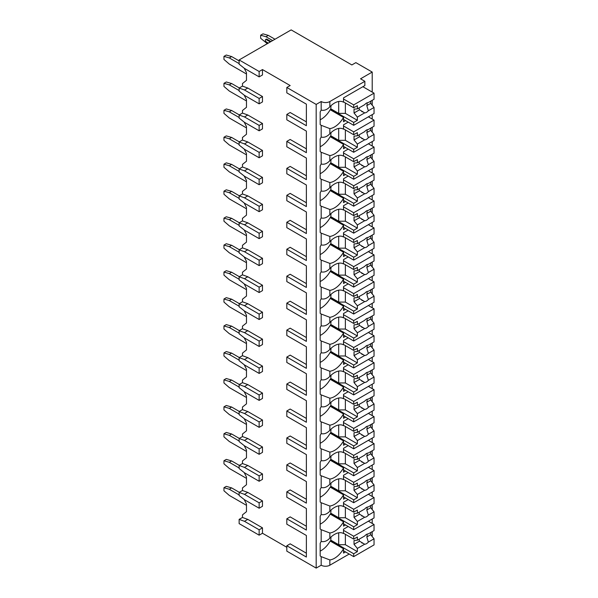 <?xml version="1.0" encoding="UTF-8"?>
<svg xmlns="http://www.w3.org/2000/svg" width="598" height="598" viewBox="0 0 598 598"><rect width="100%" height="100%" fill="white"/><g stroke="black" fill="none" stroke-linecap="round" stroke-linejoin="round"><path stroke-width="0.9" d="M286.823 87.472L316.178 104.418L321.178 101.533A6.13 3.543 0 0 0 329.849 101.533L364.87 81.313L360.534 78.809L372.21 72.066L355.862 62.633L351.863 64.943L291.159 29.9L239.133 59.942L239.133 64.173L244.47 68.411L259.143 76.88L262.477 74.959L262.477 69.57L290.165 85.551L286.823 87.472L286.823 92.869L306.37 104.149L306.37 121.865L290.165 112.506L286.823 114.435L286.823 119.824L306.37 131.112L306.37 148.82L290.165 139.469L286.823 141.39L286.823 146.779L306.37 158.066L306.37 175.782L290.165 166.423L286.823 168.352L286.823 173.741L306.37 185.021L306.37 202.737L290.165 193.378L286.823 195.307L286.823 200.696L306.37 211.984L306.37 229.699L290.165 220.341L286.823 222.262L286.823 227.659L306.37 238.938L306.37 256.654L290.165 247.295L286.823 249.224L286.823 254.613L306.37 265.901L306.37 283.616L290.165 274.258L286.823 276.179L286.823 281.576L306.37 292.856L306.37 310.571L290.165 301.213L286.823 303.141L286.823 308.531L306.37 319.818L306.37 337.534L290.165 328.175L286.823 330.096L286.823 335.493L306.37 346.773L306.37 364.488L290.165 355.13L286.823 357.058L286.823 362.448L306.37 373.735L306.37 391.443L290.165 382.092L286.823 384.013L286.823 389.403L306.37 400.69L306.37 418.406L290.165 409.047L286.823 410.976L286.823 416.365L306.37 427.645L306.37 445.361L290.165 436.002L286.823 437.93L286.823 443.32L306.37 454.607L306.37 472.323L290.165 462.964L286.823 464.885L286.823 470.282L306.37 481.562L306.37 499.278L290.165 489.919L286.823 491.848L286.823 497.237L306.37 508.524L306.37 526.24L290.165 516.881L286.823 518.802L286.823 524.199L306.37 535.479L306.37 553.195L290.165 543.836L286.823 545.765L286.823 551.154L316.178 568.1L321.178 565.215A6.13 3.543 0 0 0 329.849 565.215L349.195 554.047M371.769 536.002L372.21 535.748L372.21 531.644M259.143 535.173L259.143 529.783L244.47 521.307L239.133 519.385L239.133 523.616L259.143 535.173L262.477 533.244L286.823 547.305M306.37 535.479L306.37 557.044L286.823 545.765M306.37 508.524L306.37 530.09L286.823 518.802M306.37 481.562L306.37 503.127L286.823 491.848M306.37 454.607L306.37 476.172L286.823 464.885M306.37 427.645L306.37 449.218L286.823 437.93M306.37 400.69L306.37 422.255L286.823 410.976M306.37 373.735L306.37 395.3L286.823 384.013M306.37 346.773L306.37 368.338L286.823 357.058M306.37 319.818L306.37 341.383L286.823 330.096M306.37 292.856L306.37 314.421L286.823 303.141M306.37 265.901L306.37 287.466L286.823 276.179M306.37 238.938L306.37 260.504L286.823 249.224M306.37 211.984L306.37 233.549L286.823 222.262M306.37 185.021L306.37 206.594L286.823 195.307M306.37 158.066L306.37 179.632L286.823 168.352M306.37 131.112L306.37 152.677L286.823 141.39M306.37 104.149L306.37 125.715L286.823 114.435M316.178 568.1L316.178 104.418M239.133 519.385L242.467 517.457L242.467 514.878L246.473 511.679L246.473 503.979L244.186 499.517M259.143 508.218L259.143 502.821L244.47 494.352L239.133 492.423L239.133 495.503L244.47 499.741L259.143 508.218L262.477 506.289L262.477 500.9L247.804 492.423L242.467 490.502L242.467 487.916L246.473 484.724L246.473 477.017L244.186 472.562M259.143 481.255L259.143 475.866L244.47 467.389L239.133 465.468L239.133 468.548L244.47 472.786L259.143 481.255L262.477 479.334L262.477 473.937L247.804 465.468L242.467 463.54L242.467 460.961L246.473 457.762L246.473 450.062L244.186 445.6M259.143 454.301L259.143 448.904L244.47 440.434L239.133 438.506L239.133 441.593L244.47 445.824L259.143 454.301L262.477 452.372L262.477 446.983L247.804 438.506L242.467 436.585L242.467 434.006L246.473 430.807L246.473 423.107L244.186 418.645M259.143 427.338L259.143 421.949L244.47 413.48L239.133 411.551L239.133 414.631L244.47 418.869L259.143 427.338L262.477 425.417L262.477 420.02L247.804 411.551L242.467 409.623L242.467 407.044L246.473 403.852L246.473 396.145L244.186 391.683M259.143 400.383L259.143 394.994L244.47 386.517L239.133 384.589L239.133 387.676L244.47 391.907L259.143 400.383L262.477 398.455L262.477 393.065L247.804 384.589L242.467 382.668L242.467 380.089L246.473 376.889L246.473 369.19L244.186 364.728M259.143 373.421L259.143 368.032L244.47 359.562L239.133 357.634L239.133 360.714L244.47 364.952L259.143 373.421L262.477 371.5L262.477 366.103L247.804 357.634L242.467 355.705L242.467 353.126L246.473 349.935L246.473 342.228L244.186 337.765M259.143 346.466L259.143 341.077L244.47 332.6L239.133 330.679L239.133 333.759L244.47 337.99L259.143 346.466L262.477 344.538L262.477 339.148L247.804 330.679L242.467 328.751L242.467 326.172L246.473 322.972L246.473 315.273L244.186 310.811M259.143 319.504L259.143 314.114L244.47 305.645L239.133 303.717L239.133 306.796L244.47 311.035L259.143 319.504L262.477 317.583L262.477 312.193L247.804 303.717L242.467 301.796L242.467 299.209L246.473 296.017L246.473 288.311L244.186 283.856M259.143 292.549L259.143 287.16L244.47 278.683L239.133 276.762L239.133 279.842L244.47 284.08L259.143 292.549L262.477 290.621L262.477 285.231L247.804 276.762L242.467 274.833L242.467 272.254L246.473 269.055L246.473 261.356L244.186 256.893M259.143 265.594L259.143 260.197L244.47 251.728L239.133 249.8L239.133 252.879L244.47 257.118L259.143 265.594L262.477 263.666L262.477 258.276L247.804 249.8L242.467 247.878L242.467 245.292L246.473 242.1L246.473 234.394L244.186 229.938M259.143 238.632L259.143 233.242L244.47 224.766L239.133 222.845L239.133 225.924L244.47 230.163L259.143 238.632L262.477 236.711L262.477 231.314L247.804 222.845L242.467 220.916L242.467 218.337L246.473 215.138L246.473 207.439L244.186 202.976M259.143 211.677L259.143 206.28L244.47 197.811L239.133 195.882L239.133 198.97L244.47 203.2L259.143 211.677L262.477 209.749L262.477 204.359L247.804 195.882L242.467 193.961L242.467 191.382L246.473 188.183L246.473 180.484L244.186 176.021M259.143 184.715L259.143 179.325L244.47 170.856L239.133 168.928L239.133 172.007L244.47 176.246L259.143 184.715L262.477 182.794L262.477 177.397L247.804 168.928L242.467 166.999L242.467 164.42L246.473 161.221L246.473 153.522L244.186 149.059M259.143 157.76L259.143 152.363L244.47 143.894L239.133 141.965L239.133 145.052L244.47 149.283L259.143 157.76L262.477 155.831L262.477 150.442L247.804 141.965L242.467 140.044L242.467 137.465L246.473 134.266L246.473 126.567L244.186 122.104M259.143 130.798L259.143 125.408L244.47 116.939L239.133 115.01L239.133 118.09L244.47 122.328L259.143 130.798L262.477 128.876L262.477 123.48L247.804 115.01L242.467 113.082L242.467 110.503L246.473 107.311L246.473 99.604L244.186 95.142M259.143 103.843L259.143 98.453L244.47 89.977L239.133 88.056L239.133 91.135L244.47 95.366L259.143 103.843L262.477 101.914L262.477 96.525L247.804 88.056L242.467 86.127L242.467 83.548L246.473 80.349L246.473 72.65L244.186 68.187M262.477 533.244L262.477 527.855L247.804 519.385L242.467 517.457M239.133 88.056L242.467 86.127M239.133 115.01L242.467 113.082M239.133 141.965L242.467 140.044M239.133 168.928L242.467 166.999M239.133 195.882L242.467 193.961M239.133 222.845L242.467 220.916M239.133 249.8L242.467 247.878M239.133 276.762L242.467 274.833M239.133 303.717L242.467 301.796M239.133 330.679L242.467 328.751M239.133 357.634L242.467 355.705M239.133 384.589L242.467 382.668M239.133 411.551L242.467 409.623M239.133 438.506L242.467 436.585M239.133 465.468L242.467 463.54M239.133 492.423L242.467 490.502M272.651 40.589L265.983 36.74L260.646 35.192L262.978 33.847L268.315 35.387L274.983 39.236M265.983 36.74L268.315 35.387M267.313 43.669L260.646 38.279L260.646 35.192M270.984 41.546L266.985 39.236A1.413 0.815 -120 0 0 266.274 39.169L265.609 39.558A1.413 0.815 60 0 1 266.312 39.625L266.985 39.236M246.473 73.995L229.296 64.076L223.958 59.456L223.958 56.376L226.291 55.031L231.628 56.571L239.133 60.899M239.133 63.597L229.296 57.916L231.628 56.571M229.296 57.916L223.958 56.376M265.609 39.558A1.413 0.815 60 0 0 265.392 40.686A1.413 0.815 60 0 0 266.312 41.935L268.315 43.093M270.318 41.935L266.312 39.625M239.133 59.942L259.143 71.491L262.477 69.57M259.143 76.88L259.143 71.491M259.143 98.453L262.477 96.525M259.143 125.408L262.477 123.48M259.143 152.363L262.477 150.442M259.143 179.325L262.477 177.397M259.143 206.28L262.477 204.359M259.143 233.242L262.477 231.314M259.143 260.197L262.477 258.276M259.143 287.16L262.477 285.231M259.143 314.114L262.477 312.193M259.143 341.077L262.477 339.148M259.143 368.032L262.477 366.103M259.143 394.994L262.477 393.065M259.143 421.949L262.477 420.02M259.143 448.904L262.477 446.983M259.143 475.866L262.477 473.937M259.143 502.821L262.477 500.9M259.143 529.783L262.477 527.855M244.47 116.939L247.804 115.01M244.47 89.977L247.804 88.056M244.47 143.894L247.804 141.965M244.47 170.856L247.804 168.928M244.47 197.811L247.804 195.882M244.47 224.766L247.804 222.845M244.47 251.728L247.804 249.8M244.47 278.683L247.804 276.762M244.47 305.645L247.804 303.717M244.47 332.6L247.804 330.679M244.47 359.562L247.804 357.634M244.47 386.517L247.804 384.589M244.47 413.48L247.804 411.551M244.47 440.434L247.804 438.506M244.47 467.389L247.804 465.468M244.47 494.352L247.804 492.423M244.47 521.307L247.804 519.385M372.21 523.429L372.21 518.997M372.21 509.578L372.21 504.69M372.21 496.467L372.21 492.042M372.21 482.623L372.21 477.727M372.21 469.512L372.21 465.08M372.21 455.661L372.21 450.772M372.21 442.55L372.21 438.125M372.21 428.706L372.21 423.81M372.21 415.595L372.21 411.162M372.21 401.744L372.21 396.855M372.21 388.633L372.21 384.208M372.21 374.789L372.21 369.9M372.21 361.678L372.21 357.245M372.21 347.834L372.21 342.938M372.21 334.723L372.21 330.29M372.21 320.872L372.21 315.983M372.21 307.761L372.21 303.336M372.21 293.917L372.21 289.021M372.21 280.806L372.21 276.373M372.21 266.955L372.21 262.066M372.21 253.844L372.21 249.418M372.21 240L372.21 235.104M372.21 226.889L372.21 222.456M372.21 213.038L372.21 208.149M372.21 199.926L372.21 195.501M372.21 186.083L372.21 181.187M372.21 172.972L372.21 168.539M372.21 159.12L372.21 154.232M372.21 146.009L372.21 141.584M372.21 132.165L372.21 127.269M372.21 119.054L372.21 114.622M372.21 105.211L372.21 100.314M372.21 92.092L372.21 72.066M321.178 101.533L321.178 110.107C324.168 110.839 327.061 109.733 329.849 106.795A17.925 10.345 120 0 1 343.484 102.183A17.925 10.345 120 0 1 343.529 102.206L343.529 97.87L364.87 85.551L364.87 81.313M345.524 120.594L343.529 121.753L343.529 117.41L330.186 109.711A17.925 10.345 120 0 1 320.177 119.779M321.178 110.107A17.925 10.345 120 0 0 320.177 111.998L320.177 124.571A17.925 10.345 120 0 0 321.178 125.311L321.178 137.062C324.168 137.794 327.061 136.695 329.849 133.758A17.925 10.345 120 0 1 343.484 129.138A17.925 10.345 120 0 1 343.529 129.168L343.529 124.833L348.193 122.134M329.849 133.758L329.849 128.615A17.925 10.345 120 0 0 343.529 117.41M321.178 137.062A17.925 10.345 120 0 0 320.177 138.953L320.177 151.526A17.925 10.345 120 0 0 321.178 152.266L321.178 164.016C324.168 164.756 327.061 163.65 329.849 160.713A17.925 10.345 120 0 1 343.484 156.1A17.925 10.345 120 0 1 343.529 156.123L343.529 151.787L348.193 149.096M329.849 160.713L329.849 155.57A17.925 10.345 120 0 0 343.529 144.372L330.186 136.665A17.925 10.345 120 0 1 320.177 146.734M345.524 147.549L343.529 148.708L343.529 144.372M321.178 164.016A17.925 10.345 120 0 0 320.177 165.915L320.177 178.488A17.925 10.345 120 0 0 321.178 179.221L321.178 190.979C324.168 191.711 327.061 190.613 329.849 187.667A17.925 10.345 120 0 1 343.484 183.055A17.925 10.345 120 0 1 343.529 183.085L343.529 178.75L348.193 176.051M329.849 187.667L329.849 182.532A17.925 10.345 120 0 0 343.529 171.327L330.186 163.628A17.925 10.345 120 0 1 320.177 173.697M345.524 174.511L343.529 175.663L343.529 171.327M321.178 190.979A17.925 10.345 120 0 0 320.177 192.87L320.177 205.443A17.925 10.345 120 0 0 321.178 206.183L321.178 217.934C324.168 218.674 327.061 217.567 329.849 214.63A17.925 10.345 120 0 1 343.484 210.018A17.925 10.345 120 0 1 343.529 210.04L343.529 205.705L348.193 203.006M329.849 214.63L329.849 209.487A17.925 10.345 120 0 0 343.529 198.289L330.186 190.583A17.925 10.345 120 0 1 320.177 200.651M345.524 201.466L343.529 202.625L343.529 198.289M321.178 217.934A17.925 10.345 120 0 0 320.177 219.832L320.177 232.405A17.925 10.345 120 0 0 321.178 233.138L321.178 244.896C324.168 245.629 327.061 244.53 329.849 241.585A17.925 10.345 120 0 1 343.484 236.972A17.925 10.345 120 0 1 343.529 237.002L343.529 232.667L348.193 229.968M329.849 241.585L329.849 236.449A17.925 10.345 120 0 0 343.529 225.244L330.186 217.545A17.925 10.345 120 0 1 320.177 227.614M345.524 228.429L343.529 229.58L343.529 225.244M321.178 244.896A17.925 10.345 120 0 0 320.177 246.787L320.177 259.36A17.925 10.345 120 0 0 321.178 260.1L321.178 271.851C324.168 272.591 327.061 271.485 329.849 268.547A17.925 10.345 120 0 1 343.484 263.935A17.925 10.345 120 0 1 343.529 263.957L343.529 259.622L348.193 256.923M329.849 268.547L329.849 263.404A17.925 10.345 120 0 0 343.529 252.207L330.186 244.5A17.925 10.345 120 0 1 320.177 254.569M345.524 255.383L343.529 256.542L343.529 252.207M321.178 271.851A17.925 10.345 120 0 0 320.177 273.749L320.177 286.322A17.925 10.345 120 0 0 321.178 287.055L321.178 298.813C324.168 299.546 327.061 298.447 329.849 295.502A17.925 10.345 120 0 1 343.484 290.89A17.925 10.345 120 0 1 343.529 290.92L343.529 286.577L348.193 283.886M329.849 295.502L329.849 290.366A17.925 10.345 120 0 0 343.529 279.161L330.186 271.462A17.925 10.345 120 0 1 320.177 281.531M345.524 282.346L343.529 283.497L343.529 279.161M321.178 298.813A17.925 10.345 120 0 0 320.177 300.704L320.177 313.277A17.925 10.345 120 0 0 321.178 314.017L321.178 325.768C324.168 326.508 327.061 325.402 329.849 322.464A17.925 10.345 120 0 1 343.484 317.852A17.925 10.345 120 0 1 343.529 317.874L343.529 313.539L348.193 310.84M329.849 322.464L329.849 317.321A17.925 10.345 120 0 0 343.529 306.124L330.186 298.417A17.925 10.345 120 0 1 320.177 308.486M345.524 309.301L343.529 310.459L343.529 306.124M321.178 325.768A17.925 10.345 120 0 0 320.177 327.659L320.177 340.232A17.925 10.345 120 0 0 321.178 340.972L321.178 352.73C324.168 353.463 327.061 352.357 329.849 349.419A17.925 10.345 120 0 1 343.484 344.807A17.925 10.345 120 0 1 343.529 344.829L343.529 340.494L348.193 337.803M329.849 349.419L329.849 344.284A17.925 10.345 120 0 0 343.529 333.079L330.186 325.379A17.925 10.345 120 0 1 320.177 335.441M345.524 336.263L343.529 337.414L343.529 333.079M321.178 352.73A17.925 10.345 120 0 0 320.177 354.621L320.177 367.194A17.925 10.345 120 0 0 321.178 367.934L321.178 379.685C324.168 380.418 327.061 379.319 329.849 376.381A17.925 10.345 120 0 1 343.484 371.769A17.925 10.345 120 0 1 343.529 371.792L343.529 367.456L348.193 364.758M329.849 376.381L329.849 371.238A17.925 10.345 120 0 0 343.529 360.033L330.186 352.334A17.925 10.345 120 0 1 320.177 362.403M345.524 363.218L343.529 364.376L343.529 360.033M321.178 379.685A17.925 10.345 120 0 0 320.177 381.576L320.177 394.149A17.925 10.345 120 0 0 321.178 394.889L321.178 406.647C324.168 407.38 327.061 406.274 329.849 403.336A17.925 10.345 120 0 1 343.484 398.724A17.925 10.345 120 0 1 343.529 398.746L343.529 394.411L348.193 391.72M329.849 403.336L329.849 398.193A17.925 10.345 120 0 0 343.529 386.996L330.186 379.289A17.925 10.345 120 0 1 320.177 389.358M345.524 390.173L343.529 391.331L343.529 386.996M321.178 406.647A17.925 10.345 120 0 0 320.177 408.539L320.177 421.112A17.925 10.345 120 0 0 321.178 421.844L321.178 433.602C324.168 434.335 327.061 433.236 329.849 430.298A17.925 10.345 120 0 1 343.484 425.679A17.925 10.345 120 0 1 343.529 425.709L343.529 421.373L348.193 418.675M329.849 430.298L329.849 425.156A17.925 10.345 120 0 0 343.529 413.951L330.186 406.251A17.925 10.345 120 0 1 320.177 416.32M345.524 417.135L343.529 418.286L343.529 413.951M321.178 433.602A17.925 10.345 120 0 0 320.177 435.494L320.177 448.066A17.925 10.345 120 0 0 321.178 448.806L321.178 460.557C324.168 461.297 327.061 460.191 329.849 457.253A17.925 10.345 120 0 1 343.484 452.641A17.925 10.345 120 0 1 343.529 452.664L343.529 448.328L348.193 445.63M329.849 457.253L329.849 452.11A17.925 10.345 120 0 0 343.529 440.913L330.186 433.206A17.925 10.345 120 0 1 320.177 443.275M345.524 444.09L343.529 445.248L343.529 440.913M321.178 460.557A17.925 10.345 120 0 0 320.177 462.456L320.177 475.029A17.925 10.345 120 0 0 321.178 475.761L321.178 487.52C324.168 488.252 327.061 487.153 329.849 484.208A17.925 10.345 120 0 1 343.484 479.596A17.925 10.345 120 0 1 343.529 479.626L343.529 475.29L348.193 472.592M329.849 484.208L329.849 479.073A17.925 10.345 120 0 0 343.529 467.868L330.186 460.168A17.925 10.345 120 0 1 320.177 470.237M345.524 471.052L343.529 472.203L343.529 467.868M321.178 487.52A17.925 10.345 120 0 0 320.177 489.411L320.177 501.984A17.925 10.345 120 0 0 321.178 502.724L321.178 514.474C324.168 515.214 327.061 514.108 329.849 511.17A17.925 10.345 120 0 1 343.484 506.558A17.925 10.345 120 0 1 343.529 506.581L343.529 502.245L348.193 499.547M329.849 511.17L329.849 506.028A17.925 10.345 120 0 0 343.529 494.83L330.186 487.123A17.925 10.345 120 0 1 320.177 497.192M345.524 498.007L343.529 499.166L343.529 494.83M321.178 565.215L321.178 556.641A17.925 10.345 120 0 1 320.177 555.901L320.177 543.328A17.925 10.345 120 0 1 321.178 541.437C324.168 542.169 327.061 541.07 329.849 538.125A17.925 10.345 120 0 1 343.484 533.513A17.925 10.345 120 0 1 343.529 533.543L343.529 529.2L348.193 526.509M329.849 538.125L329.849 532.99A17.925 10.345 120 0 0 343.529 521.785L330.186 514.086A17.925 10.345 120 0 1 320.177 524.154M345.524 524.969L343.529 526.12L343.529 521.785M345.524 551.924L343.529 553.083L343.529 548.747L330.186 541.04A17.925 10.345 120 0 1 320.177 551.109M329.849 565.215L329.849 559.945A17.925 10.345 120 0 0 343.529 548.747M331.015 105.659L330.687 110.002M329.849 128.615L321.178 125.311M321.178 514.474A17.925 10.345 120 0 0 320.177 516.373L320.177 528.946A17.925 10.345 120 0 0 321.178 529.679L321.178 541.437M329.849 155.57L321.178 152.266M329.849 182.532L321.178 179.221M329.849 209.487L321.178 206.183M329.849 236.449L321.178 233.138M329.849 263.404L321.178 260.1M329.849 290.366L321.178 287.055M329.849 317.321L321.178 314.017M329.849 344.284L321.178 340.972M329.849 371.238L321.178 367.934M329.849 398.193L321.178 394.889M329.849 425.156L321.178 421.844M329.849 452.11L321.178 448.806M329.849 479.073L321.178 475.761M329.849 506.028L321.178 502.724M329.849 532.99L321.178 529.679M329.849 559.945L321.178 556.641M331.015 132.621L330.687 136.957M343.529 128.876L353.695 134.744L357.365 132.629L357.365 135.843L364.668 131.627A5.659 3.267 120 0 1 366.507 130.05A5.659 3.267 120 0 1 368.346 129.504L374.042 126.215L374.042 120.116L353.695 131.859L353.695 134.744M343.529 125.984L353.695 131.859M330.687 136.097L353.695 149.38L353.695 152.273L374.042 140.523L374.042 134.423L370.708 130.319L366.806 132.569A5.659 3.267 120 0 0 367.12 129.744M343.529 146.398L353.695 152.273M353.695 149.38L357.365 147.265L357.365 144.051L364.668 139.835A5.659 3.267 120 0 0 366.507 139.289A5.659 3.267 120 0 0 368.346 137.712L374.042 134.423M357.365 144.051L354.031 139.947L354.031 136.097L357.365 135.843M359.174 134.797A5.659 3.267 120 0 0 359.533 136.77L354.031 139.947M359.533 136.77L364.668 139.835M368.346 137.712L366.806 132.569M357.365 147.265L345.36 140.328L338.692 140.328L331.015 135.903M345.36 129.93L345.36 140.328M338.692 128.435L338.692 140.328M370.708 130.319L370.708 128.136M368.375 116.842L374.042 120.116M331.015 159.576L330.687 163.919M343.529 155.831L353.695 161.707L357.365 159.584L357.365 162.798L364.668 158.582A5.659 3.267 120 0 1 366.507 157.005A5.659 3.267 120 0 1 368.346 156.459L374.042 153.17L374.042 147.071L353.695 158.814L353.695 161.707M343.529 152.946L353.695 158.814M330.687 163.052L353.695 176.343L353.695 179.228L374.042 167.485L374.042 161.378L370.708 157.274L366.806 159.531A5.659 3.267 120 0 0 367.12 156.706M343.529 173.353L353.695 179.228M353.695 176.343L357.365 174.22L357.365 171.006L364.668 166.797A5.659 3.267 120 0 0 366.507 166.251A5.659 3.267 120 0 0 368.346 164.674L374.042 161.378M357.365 171.006L354.031 166.902L354.031 163.052L357.365 162.798M359.174 161.759A5.659 3.267 120 0 0 359.533 163.732L354.031 166.902M359.533 163.732L364.668 166.797M368.346 164.674L366.806 159.531M357.365 174.22L345.36 167.291L338.692 167.291L331.015 162.858M345.36 156.893L345.36 167.291M338.692 155.398L338.692 167.291M370.708 157.274L370.708 155.099M368.375 143.797L374.042 147.071M331.015 186.539L330.687 190.874M343.529 182.794L353.695 188.662L357.365 186.546L357.365 189.76L364.668 185.544A5.659 3.267 120 0 1 366.507 183.967A5.659 3.267 120 0 1 368.346 183.422L374.042 180.133L374.042 174.033L353.695 185.776L353.695 188.662M343.529 179.901L353.695 185.776M330.687 190.014L353.695 203.298L353.695 206.183L374.042 194.44L374.042 188.34L370.708 184.236L366.806 186.486A5.659 3.267 120 0 0 367.12 183.661M343.529 200.315L353.695 206.183M353.695 203.298L357.365 201.182L357.365 197.968L364.668 193.752A5.659 3.267 120 0 0 366.507 193.206A5.659 3.267 120 0 0 368.346 191.629L374.042 188.34M357.365 197.968L354.031 193.864L354.031 190.014L357.365 189.76M359.174 188.714A5.659 3.267 120 0 0 359.533 190.687L354.031 193.864M359.533 190.687L364.668 193.752M368.346 191.629L366.806 186.486M357.365 201.182L345.36 194.245L338.692 194.245L331.015 189.82M345.36 183.848L345.36 194.245M338.692 182.353L338.692 194.245M370.708 184.236L370.708 182.054M368.375 170.759L374.042 174.033M331.015 213.493L330.687 217.829M343.529 209.749L353.695 215.624L357.365 213.501L357.365 216.715L364.668 212.499A5.659 3.267 120 0 1 366.507 210.922A5.659 3.267 120 0 1 368.346 210.376L374.042 207.087L374.042 200.988L353.695 212.731L353.695 215.624M343.529 206.863L353.695 212.731M330.687 216.969L353.695 230.252L353.695 233.145L374.042 221.402L374.042 215.295L370.708 211.191L366.806 213.441A5.659 3.267 120 0 0 367.12 210.623M343.529 227.27L353.695 233.145M353.695 230.252L357.365 228.137L357.365 224.923L364.668 220.714A5.659 3.267 120 0 0 366.507 220.169A5.659 3.267 120 0 0 368.346 218.584L374.042 215.295M357.365 224.923L354.031 220.819L354.031 216.969L357.365 216.715M359.174 215.676A5.659 3.267 120 0 0 359.533 217.642L354.031 220.819M359.533 217.642L364.668 220.714M368.346 218.584L366.806 213.441M357.365 228.137L345.36 221.208L338.692 221.208L331.015 216.775M345.36 210.81L345.36 221.208M338.692 209.315L338.692 221.208M370.708 211.191L370.708 209.016M368.375 197.714L374.042 200.988M331.015 240.456L330.687 244.791M343.529 236.703L353.695 242.579L357.365 240.463L357.365 243.678L364.668 239.462A5.659 3.267 120 0 1 366.507 237.884A5.659 3.267 120 0 1 368.346 237.339L374.042 234.05L374.042 227.943L353.695 239.693L353.695 242.579M343.529 233.818L353.695 239.693M330.687 243.932L353.695 257.215L353.695 260.1L374.042 248.357L374.042 242.257L370.708 238.154L366.806 240.403A5.659 3.267 120 0 0 367.12 237.578M343.529 254.232L353.695 260.1M353.695 257.215L357.365 255.099L357.365 251.885L364.668 247.669A5.659 3.267 120 0 0 366.507 247.124A5.659 3.267 120 0 0 368.346 245.546L374.042 242.257M357.365 251.885L354.031 247.781L354.031 243.924L357.365 243.678M359.174 242.631A5.659 3.267 120 0 0 359.533 244.604L354.031 247.781M359.533 244.604L364.668 247.669M368.346 245.546L366.806 240.403M357.365 255.099L345.36 248.163L338.692 248.163L331.015 243.737M345.36 237.765L345.36 248.163M338.692 236.27L338.692 248.163M370.708 238.154L370.708 235.971M368.375 224.669L374.042 227.943M331.015 267.411L330.687 271.746M343.529 263.666L353.695 269.541L357.365 267.418L357.365 270.632L364.668 266.416A5.659 3.267 120 0 1 366.507 264.839A5.659 3.267 120 0 1 368.346 264.294L374.042 261.005L374.042 254.905L353.695 266.648L353.695 269.541M343.529 260.78L353.695 266.648M330.687 270.887L353.695 284.17L353.695 287.062L374.042 275.312L374.042 269.212L370.708 265.108L366.806 267.358A5.659 3.267 120 0 0 367.12 264.54M343.529 281.187L353.695 287.062M353.695 284.17L357.365 282.054L357.365 278.84L364.668 274.624A5.659 3.267 120 0 0 366.507 274.086A5.659 3.267 120 0 0 368.346 272.501L374.042 269.212M357.365 278.84L354.031 274.736L354.031 270.887L357.365 270.632M359.174 269.586A5.659 3.267 120 0 0 359.533 271.559L354.031 274.736M359.533 271.559L364.668 274.624M368.346 272.501L366.806 267.358M357.365 282.054L345.36 275.125L338.692 275.125L331.015 270.692M345.36 264.727L345.36 275.125M338.692 263.225L338.692 275.125M370.708 265.108L370.708 262.933M368.375 251.631L374.042 254.905M331.015 294.373L330.687 298.708M343.529 290.621L353.695 296.496L357.365 294.38L357.365 297.587L364.668 293.379A5.659 3.267 120 0 1 366.507 291.802A5.659 3.267 120 0 1 368.346 291.256L374.042 287.959L374.042 281.86L353.695 293.611L353.695 296.496M343.529 287.735L353.695 293.611M330.687 297.841L353.695 311.132L353.695 314.017L374.042 302.274L374.042 296.174L370.708 292.071L366.806 294.321A5.659 3.267 120 0 0 367.12 291.495M343.529 308.149L353.695 314.017M353.695 311.132L357.365 309.009L357.365 305.802L364.668 301.586A5.659 3.267 120 0 0 366.507 301.041A5.659 3.267 120 0 0 368.346 299.463L374.042 296.174M357.365 305.802L354.031 301.698L354.031 297.841L357.365 297.587M359.174 296.548A5.659 3.267 120 0 0 359.533 298.522L354.031 301.698M359.533 298.522L364.668 301.586M368.346 299.463L366.806 294.321M357.365 309.009L345.36 302.08L338.692 302.08L331.015 297.654M345.36 291.682L345.36 302.08M338.692 290.187L338.692 302.08M370.708 292.071L370.708 289.888M368.375 278.586L374.042 281.86M331.015 321.328L330.687 325.663M343.529 317.583L353.695 323.458L357.365 321.335L357.365 324.55L364.668 320.334A5.659 3.267 120 0 1 366.507 318.756A5.659 3.267 120 0 1 368.346 318.211L374.042 314.922L374.042 308.822L353.695 320.565L353.695 323.458M343.529 314.69L353.695 320.565M330.687 324.804L353.695 338.087L353.695 340.98L374.042 329.229L374.042 323.129L370.708 319.026L366.806 321.276A5.659 3.267 120 0 0 367.12 318.457M343.529 335.104L353.695 340.98M353.695 338.087L357.365 335.971L357.365 332.757L364.668 328.541A5.659 3.267 120 0 0 366.507 327.996A5.659 3.267 120 0 0 368.346 326.418L374.042 323.129M357.365 332.757L354.031 328.653L354.031 324.804L357.365 324.55M359.174 323.503A5.659 3.267 120 0 0 359.533 325.476L354.031 328.653M359.533 325.476L364.668 328.541M368.346 326.418L366.806 321.276M357.365 335.971L345.36 329.042L338.692 329.042L331.015 324.609M345.36 318.644L345.36 329.042M338.692 317.142L338.692 329.042M370.708 319.026L370.708 316.85M368.375 305.548L374.042 308.822M331.015 348.29L330.687 352.626M343.529 344.538L353.695 350.413L357.365 348.298L357.365 351.504L364.668 347.296A5.659 3.267 120 0 1 366.507 345.711A5.659 3.267 120 0 1 368.346 345.173L374.042 341.877L374.042 335.777L353.695 347.528L353.695 350.413M343.529 341.652L353.695 347.528M330.687 351.759L353.695 365.049L353.695 367.934L374.042 356.191L374.042 350.092L370.708 345.98L366.806 348.238A5.659 3.267 120 0 0 367.12 345.412M343.529 362.059L353.695 367.934M353.695 365.049L357.365 362.926L357.365 359.719L364.668 355.504A5.659 3.267 120 0 0 366.507 354.958A5.659 3.267 120 0 0 368.346 353.381L374.042 350.092M357.365 359.719L354.031 355.608L354.031 351.759L357.365 351.504M359.174 350.465A5.659 3.267 120 0 0 359.533 352.439L354.031 355.608M359.533 352.439L364.668 355.504M368.346 353.381L366.806 348.238M357.365 362.926L345.36 355.997L338.692 355.997L331.015 351.572M345.36 345.599L345.36 355.997M338.692 344.104L338.692 355.997M370.708 345.98L370.708 343.805M368.375 332.503L374.042 335.777M331.015 375.245L330.687 379.581M343.529 371.5L353.695 377.368L357.365 375.252L357.365 378.467L364.668 374.251A5.659 3.267 120 0 1 366.507 372.674A5.659 3.267 120 0 1 368.346 372.128L374.042 368.839L374.042 362.739L353.695 374.483L353.695 377.368M343.529 368.607L353.695 374.483M330.687 378.721L353.695 392.004L353.695 394.897L374.042 383.146L374.042 377.046L370.708 372.943L366.806 375.193A5.659 3.267 120 0 0 367.12 372.367M343.529 389.021L353.695 394.897M353.695 392.004L357.365 389.889L357.365 386.674L364.668 382.458A5.659 3.267 120 0 0 366.507 381.913A5.659 3.267 120 0 0 368.346 380.335L374.042 377.046M357.365 386.674L354.031 382.571L354.031 378.721L357.365 378.467M359.174 377.42A5.659 3.267 120 0 0 359.533 379.394L354.031 382.571M359.533 379.394L364.668 382.458M368.346 380.335L366.806 375.193M357.365 389.889L345.36 382.952L338.692 382.952L331.015 378.527M345.36 372.554L345.36 382.952M338.692 371.059L338.692 382.952M370.708 372.943L370.708 370.76M368.375 359.465L374.042 362.739M331.015 402.2L330.687 406.543M343.529 398.455L353.695 404.33L357.365 402.207L357.365 405.422L364.668 401.213A5.659 3.267 120 0 1 366.507 399.628A5.659 3.267 120 0 1 368.346 399.083L374.042 395.794L374.042 389.694L353.695 401.437L353.695 404.33M343.529 395.57L353.695 401.437M330.687 405.676L353.695 418.966L353.695 421.852L374.042 410.108L374.042 404.001L370.708 399.898L366.806 402.155A5.659 3.267 120 0 0 367.12 399.329M343.529 415.976L353.695 421.852M353.695 418.966L357.365 416.843L357.365 413.629L364.668 409.421A5.659 3.267 120 0 0 366.507 408.875A5.659 3.267 120 0 0 368.346 407.298L374.042 404.001M357.365 413.629L354.031 409.525L354.031 405.676L357.365 405.422M359.174 404.383A5.659 3.267 120 0 0 359.533 406.356L354.031 409.525M359.533 406.356L364.668 409.421M368.346 407.298L366.806 402.155M357.365 416.843L345.36 409.914L338.692 409.914L331.015 405.481M345.36 399.516L345.36 409.914M338.692 398.021L338.692 409.914M370.708 399.898L370.708 397.722M368.375 386.42L374.042 389.694M331.015 429.162L330.687 433.498M343.529 425.417L353.695 431.285L357.365 429.17L357.365 432.384L364.668 428.168A5.659 3.267 120 0 1 366.507 426.591A5.659 3.267 120 0 1 368.346 426.045L374.042 422.756L374.042 416.656L353.695 428.4L353.695 431.285M343.529 422.524L353.695 428.4M330.687 432.638L353.695 445.921L353.695 448.806L374.042 437.063L374.042 430.964L370.708 426.86L366.806 429.11A5.659 3.267 120 0 0 367.12 426.284M343.529 442.939L353.695 448.806M353.695 445.921L357.365 443.806L357.365 440.591L364.668 436.376A5.659 3.267 120 0 0 366.507 435.83A5.659 3.267 120 0 0 368.346 434.253L374.042 430.964M357.365 440.591L354.031 436.488L354.031 432.638L357.365 432.384M359.174 431.337A5.659 3.267 120 0 0 359.533 433.311L354.031 436.488M359.533 433.311L364.668 436.376M368.346 434.253L366.806 429.11M357.365 443.806L345.36 436.869L338.692 436.869L331.015 432.444M345.36 426.471L345.36 436.869M338.692 424.976L338.692 436.869M370.708 426.86L370.708 424.677M368.375 413.382L374.042 416.656M331.015 456.117L330.687 460.453M343.529 452.372L353.695 458.247L357.365 456.125L357.365 459.339L364.668 455.123A5.659 3.267 120 0 1 366.507 453.546A5.659 3.267 120 0 1 368.346 453L374.042 449.711L374.042 443.611L353.695 455.355L353.695 458.247M343.529 449.487L353.695 455.355M330.687 459.593L353.695 472.883L353.695 475.769L374.042 464.026L374.042 457.919L370.708 453.815L366.806 456.065A5.659 3.267 120 0 0 367.12 453.247M343.529 469.893L353.695 475.769M353.695 472.883L357.365 470.761L357.365 467.546L364.668 463.338A5.659 3.267 120 0 0 366.507 462.792A5.659 3.267 120 0 0 368.346 461.208L374.042 457.919M357.365 467.546L354.031 463.443L354.031 459.593L357.365 459.339M359.174 458.3A5.659 3.267 120 0 0 359.533 460.266L354.031 463.443M359.533 460.266L364.668 463.338M368.346 461.208L366.806 456.065M357.365 470.761L345.36 463.831L338.692 463.831L331.015 459.399M345.36 453.434L345.36 463.831M338.692 451.939L338.692 463.831M370.708 453.815L370.708 451.64M368.375 440.337L374.042 443.611M331.015 483.079L330.687 487.415M343.529 479.334L353.695 485.202L357.365 483.087L357.365 486.301L364.668 482.085A5.659 3.267 120 0 1 366.507 480.508A5.659 3.267 120 0 1 368.346 479.962L374.042 476.673L374.042 470.566L353.695 482.317L353.695 485.202M343.529 476.442L353.695 482.317M330.687 486.555L353.695 499.838L353.695 502.724L374.042 490.98L374.042 484.881L370.708 480.777L366.806 483.027A5.659 3.267 120 0 0 367.12 480.201M343.529 496.856L353.695 502.724M353.695 499.838L357.365 497.723L357.365 494.509L364.668 490.293A5.659 3.267 120 0 0 366.507 489.747A5.659 3.267 120 0 0 368.346 488.17L374.042 484.881M357.365 494.509L354.031 490.405L354.031 486.555L357.365 486.301M359.174 485.255A5.659 3.267 120 0 0 359.533 487.228L354.031 490.405M359.533 487.228L364.668 490.293M368.346 488.17L366.806 483.027M357.365 497.723L345.36 490.786L338.692 490.786L331.015 486.361M345.36 480.388L345.36 490.786M338.692 478.893L338.692 490.786M370.708 480.777L370.708 478.594M368.375 467.292L374.042 470.566M331.015 510.034L330.687 514.37M343.529 506.289L353.695 512.165L357.365 510.042L357.365 513.256L364.668 509.04A5.659 3.267 120 0 1 366.507 507.463A5.659 3.267 120 0 1 368.346 506.917L374.042 503.628L374.042 497.529L353.695 509.272L353.695 512.165M343.529 503.404L353.695 509.272M330.687 513.51L353.695 526.793L353.695 529.686L374.042 517.935L374.042 511.836L370.708 507.732L366.806 509.982A5.659 3.267 120 0 0 367.12 507.164M343.529 523.811L353.695 529.686M353.695 526.793L357.365 524.678L357.365 521.463L364.668 517.248A5.659 3.267 120 0 0 366.507 516.709A5.659 3.267 120 0 0 368.346 515.125L374.042 511.836M357.365 521.463L354.031 517.36L354.031 513.51L357.365 513.256M359.174 512.217A5.659 3.267 120 0 0 359.533 514.183L354.031 517.36M359.533 514.183L364.668 517.248M368.346 515.125L366.806 509.982M357.365 524.678L345.36 517.748L338.692 517.748L331.015 513.316M345.36 507.351L345.36 517.748M338.692 505.848L338.692 517.748M370.708 507.732L370.708 505.557M368.375 494.254L374.042 497.529M331.015 536.997L330.687 541.332M343.529 533.244L353.695 539.119L357.365 537.004L357.365 540.218L364.668 536.002A5.659 3.267 120 0 1 366.507 534.425A5.659 3.267 120 0 1 368.346 533.879L374.042 530.59L374.042 524.483L353.695 536.234L353.695 539.119M343.529 530.359L353.695 536.234M330.687 540.465L353.695 553.755L353.695 556.641L374.042 544.898L374.042 538.798L370.708 534.694L366.806 536.944A5.659 3.267 120 0 0 367.12 534.119M343.529 550.773L353.695 556.641M353.695 553.755L357.365 551.64L357.365 548.426L364.668 544.21A5.659 3.267 120 0 0 366.507 543.664A5.659 3.267 120 0 0 368.346 542.087L374.042 538.798M357.365 548.426L354.031 544.322L354.031 540.465L357.365 540.218M359.174 539.172A5.659 3.267 120 0 0 359.533 541.145L354.031 544.322M359.533 541.145L364.668 544.21M368.346 542.087L366.806 536.944M357.365 551.64L345.36 544.703L338.692 544.703L331.015 540.278M345.36 534.306L345.36 544.703M338.692 532.811L338.692 544.703M370.708 534.694L370.708 532.512M368.375 521.209L374.042 524.483M343.529 101.914L353.695 107.79L357.365 105.674L357.365 108.881L364.668 104.672A5.659 3.267 120 0 1 366.507 103.088A5.659 3.267 120 0 1 368.346 102.542L374.042 99.253L374.042 93.153L353.695 104.904L353.695 107.79M343.529 99.029L353.695 104.904M330.687 109.135L353.695 122.426L353.695 125.311L374.042 113.568L374.042 107.468L370.708 103.357L366.806 105.614A5.659 3.267 120 0 0 367.12 102.789M343.529 119.436L353.695 125.311M353.695 122.426L357.365 120.303L357.365 117.096L364.668 112.88A5.659 3.267 120 0 0 366.507 112.334A5.659 3.267 120 0 0 368.346 110.757L374.042 107.468M357.365 117.096L354.031 112.985L354.031 109.135L357.365 108.881M359.174 107.842A5.659 3.267 120 0 0 359.533 109.815L354.031 112.985M359.533 109.815L364.668 112.88M368.346 110.757L366.806 105.614M357.365 120.303L345.36 113.373L338.692 113.373L331.015 108.948M345.36 102.976L345.36 113.373M338.692 101.481L338.692 113.373M370.708 103.357L370.708 101.182M362.866 86.703L374.042 93.153M246.473 100.957L229.296 91.038L223.958 86.418L223.958 83.331L226.291 81.986L231.628 83.526L239.297 87.958M239.133 90.552L229.296 84.879L231.628 83.526M229.296 84.879L223.958 83.331M246.473 127.912L229.296 117.993L223.958 113.373L223.958 110.294L226.291 108.948L231.628 110.488L239.297 114.913M239.133 117.514L229.296 111.833L231.628 110.488M229.296 111.833L223.958 110.294M246.473 154.867L229.296 144.955L223.958 140.336L223.958 137.248L226.291 135.903L231.628 137.443L239.297 141.876M239.133 144.469L229.296 138.788L231.628 137.443M229.296 138.788L223.958 137.248M246.473 181.829L229.296 171.91L223.958 167.291L223.958 164.211L226.291 162.858L231.628 164.405L239.297 168.83M239.133 171.432L229.296 165.751L231.628 164.405M229.296 165.751L223.958 164.211M246.473 208.784L229.296 198.872L223.958 194.245L223.958 191.166L226.291 189.82L231.628 191.36L239.297 195.785M239.133 198.386L229.296 192.706L231.628 191.36M229.296 192.706L223.958 191.166M246.473 235.747L229.296 225.827L223.958 221.208L223.958 218.128L226.291 216.775L231.628 218.315L239.297 222.748M239.133 225.349L229.296 219.668L231.628 218.315M229.296 219.668L223.958 218.128M246.473 262.701L229.296 252.79L223.958 248.163L223.958 245.083L226.291 243.737L231.628 245.277L239.297 249.702M239.133 252.304L229.296 246.623L231.628 245.277M229.296 246.623L223.958 245.083M246.473 289.664L229.296 279.744L223.958 275.125L223.958 272.045L226.291 270.692L231.628 272.232L239.297 276.665M239.133 279.266L229.296 273.585L231.628 272.232M229.296 273.585L223.958 272.045M246.473 316.619L229.296 306.699L223.958 302.08L223.958 299L226.291 297.654L231.628 299.194L239.297 303.62M239.133 306.221L229.296 300.54L231.628 299.194M229.296 300.54L223.958 299M246.473 343.581L229.296 333.662L223.958 329.042L223.958 325.955L226.291 324.609L231.628 326.149L239.297 330.582M239.133 333.176L229.296 327.502L231.628 326.149M229.296 327.502L223.958 325.955M246.473 370.536L229.296 360.616L223.958 355.997L223.958 352.917L226.291 351.572L231.628 353.112L239.297 357.537M239.133 360.138L229.296 354.457L231.628 353.112M229.296 354.457L223.958 352.917M246.473 397.491L229.296 387.579L223.958 382.959L223.958 379.872L226.291 378.527L231.628 380.066L239.297 384.499M239.133 387.093L229.296 381.412L231.628 380.066M229.296 381.412L223.958 379.872M246.473 424.453L229.296 414.534L223.958 409.914L223.958 406.834L226.291 405.489L231.628 407.029L239.297 411.454M239.133 414.055L229.296 408.374L231.628 407.029M229.296 408.374L223.958 406.834M246.473 451.408L229.296 441.496L223.958 436.869L223.958 433.789L226.291 432.444L231.628 433.984L239.297 438.416M239.133 441.01L229.296 435.329L231.628 433.984M229.296 435.329L223.958 433.789M246.473 478.37L229.296 468.451L223.958 463.831L223.958 460.752L226.291 459.399L231.628 460.938L239.297 465.371M239.133 467.972L229.296 462.291L231.628 460.938M229.296 462.291L223.958 460.752M246.473 505.325L229.296 495.413L223.958 490.786L223.958 487.706L226.291 486.361L231.628 487.901L239.297 492.326M239.133 494.927L229.296 489.246L231.628 487.901M229.296 489.246L223.958 487.706M329.849 106.795L329.849 101.533M361.693 138.43L362.418 138.841M361.693 165.384L362.418 165.803M361.693 192.347L362.418 192.758M361.693 219.302L362.418 219.72M361.693 246.264L362.418 246.675M361.693 273.219L362.418 273.637M361.693 300.174L362.418 300.592M361.693 327.136L362.418 327.555M361.693 354.091L362.418 354.509M361.693 381.053L362.418 381.472M361.693 408.008L362.418 408.427M361.693 434.97L362.418 435.381M361.693 461.925L362.418 462.344M361.693 488.887L362.418 489.299M361.693 515.842L362.418 516.261M361.693 542.797L362.418 543.216M361.693 111.467L362.418 111.886"/></g></svg>
